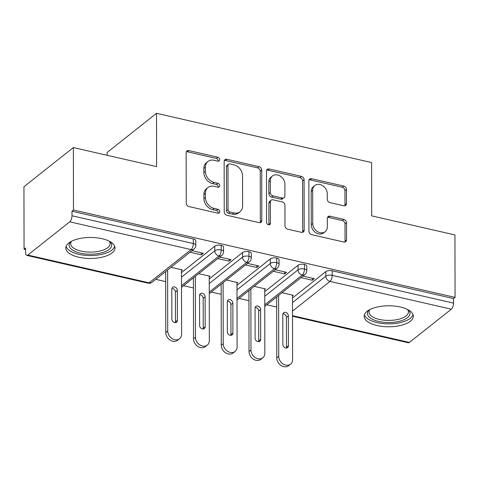 <?xml version="1.0" encoding="UTF-8"?>
<svg xmlns="http://www.w3.org/2000/svg" width="479" height="479" viewBox="0 0 479 479"><rect width="100%" height="100%" fill="white"/><g stroke="black" fill="none" stroke-linecap="round" stroke-linejoin="round"><path stroke-width="0.72" d="M219.717 159.615A2.167 1.724 51.6 0 0 217.807 157.22L188.864 150.598A3.096 2.461 51.6 0 0 186.948 150.969A3.096 2.461 51.6 0 0 186.145 152.771L186.229 203.15A3.096 2.461 51.6 0 0 188.96 206.569L217.903 213.197A2.167 1.724 51.6 0 0 219.244 212.939A2.167 1.724 51.6 0 0 219.807 211.676A2.167 1.724 51.6 0 0 217.897 209.281L214.149 208.425A9.903 7.88 51.6 0 1 205.419 197.468L205.413 193.271A9.903 7.88 51.6 0 1 207.976 187.505A9.903 7.88 51.6 0 1 214.113 186.313L217.855 187.169A2.167 1.724 51.6 0 0 219.202 186.906A2.167 1.724 51.6 0 0 219.759 185.648A2.167 1.724 51.6 0 0 217.849 183.253L214.107 182.391A9.903 7.88 51.6 0 1 205.371 171.44L205.365 167.243A9.903 7.88 51.6 0 1 207.928 161.477A9.903 7.88 51.6 0 1 214.065 160.285L217.813 161.142A2.167 1.724 51.6 0 0 219.154 160.878A2.167 1.724 51.6 0 0 219.717 159.615M218.179 161.189A2.167 1.724 51.6 0 0 218.22 160.806A2.167 1.724 51.6 0 0 216.304 158.411L187.367 151.783A3.096 2.461 51.6 0 0 186.349 151.753M218.268 213.245A2.167 1.724 51.6 0 0 218.31 212.862A2.167 1.724 51.6 0 0 216.4 210.467L212.652 209.61L214.149 208.425M218.226 187.217A2.167 1.724 51.6 0 0 218.262 186.834A2.167 1.724 51.6 0 0 216.352 184.439L212.61 183.583L214.107 182.391M377.051 325.534A24.597 10.502 -0.1 0 1 364.136 316.32A24.597 10.502 -0.1 0 1 400.414 307.021A24.597 10.502 -0.1 0 1 413.329 316.236A24.597 10.502 -0.1 0 1 377.051 325.534M78.73 257.229A24.597 10.502 -0.1 0 1 65.815 248.014A24.597 10.502 -0.1 0 1 102.087 238.71A24.597 10.502 -0.1 0 1 115.002 247.924A24.597 10.502 -0.1 0 1 78.73 257.229M343.754 205.784A3.096 2.461 51.6 0 0 345.67 205.413A3.096 2.461 51.6 0 0 346.473 203.611L346.449 189.474A3.096 2.461 51.6 0 0 343.718 186.056L311.578 178.691A3.096 2.461 51.6 0 0 309.662 179.068A3.096 2.461 51.6 0 0 308.859 180.87L308.943 231.249A3.096 2.461 51.6 0 0 311.673 234.668L343.814 242.033A3.096 2.461 51.6 0 0 345.736 241.656A3.096 2.461 51.6 0 0 346.539 239.853L346.509 222.783A3.096 2.461 51.6 0 0 343.778 219.358L330.019 216.209A3.096 2.461 51.6 0 0 328.103 216.586A3.096 2.461 51.6 0 0 327.301 218.382L327.319 226.848A8.281 6.586 51.6 0 1 325.175 231.668A8.281 6.586 51.6 0 1 317.242 231.453A8.281 6.586 51.6 0 1 312.745 223.513L312.685 190.349A8.281 6.586 51.6 0 1 314.829 185.529A8.281 6.586 51.6 0 1 322.762 185.744A8.281 6.586 51.6 0 1 327.259 193.684L327.271 199.21A3.096 2.461 51.6 0 0 329.995 202.635L343.754 205.784M27.818 255.056L149.161 282.844L191.085 249.601L69.742 221.819L27.818 255.056A4.73 2.036 -77.1 0 1 26.752 255.391A4.73 2.036 -77.1 0 1 25.567 252.559L25.555 247.996L24.058 249.188L23.95 186.738L73.365 147.568L73.473 210.012L71.976 211.197L71.982 215.76L193.324 243.542L193.318 238.979L71.976 211.197M73.365 147.568L156.615 166.626L156.525 113.307L371.596 162.555L371.686 215.873L454.942 234.938L455.05 297.381L73.473 210.012M261.732 170.081A3.096 2.461 51.6 0 0 259.007 166.656L226.86 159.297A3.096 2.461 51.6 0 0 224.944 159.669A3.096 2.461 51.6 0 0 224.142 161.471L224.232 211.85A3.096 2.461 51.6 0 0 226.962 215.275L259.103 222.633A3.096 2.461 51.6 0 0 261.019 222.256A3.096 2.461 51.6 0 0 261.821 220.46L261.732 170.081L260.235 171.266A3.096 2.461 51.6 0 0 257.504 167.842L225.364 160.483A3.096 2.461 51.6 0 0 224.346 160.453M269.222 168.997L301.363 176.356A3.096 2.461 51.6 0 1 304.093 179.775L304.177 230.154A3.096 2.461 51.6 0 1 303.375 231.956A3.096 2.461 51.6 0 1 301.459 232.333L287.705 229.184A3.096 2.461 51.6 0 1 284.975 225.759L284.939 205.329A3.096 2.461 51.6 0 0 282.209 201.904L273.084 199.815A3.096 2.461 51.6 0 0 271.168 200.186A3.096 2.461 51.6 0 0 270.366 201.988L270.401 223.262A2.167 1.724 51.6 0 1 269.845 224.525A2.167 1.724 51.6 0 1 267.767 224.465A2.167 1.724 51.6 0 1 266.587 222.388L266.498 171.171A3.096 2.461 51.6 0 1 267.3 169.368A3.096 2.461 51.6 0 1 269.222 168.997L267.719 170.183L299.866 177.541L301.363 176.356M156.525 113.307L107.11 152.484L107.116 155.292M69.742 221.819A4.73 2.036 -77.1 0 0 71.982 215.76M455.05 297.381L453.553 298.573L453.559 303.129A4.73 2.036 102.9 0 1 451.32 309.189L409.395 342.431A4.73 2.036 102.9 0 1 408.33 342.76L292.525 316.248M276.688 307.033L266.785 304.764M248.936 300.674L239.033 298.411M221.184 294.322L211.281 292.052M193.432 287.969L183.535 285.7M165.686 281.616L155.777 279.347M25.561 249.529L24.058 249.188M170.979 267.294L182.313 269.893L181.481 270.551M189.995 252.223L201.33 254.816L201.33 252.828M201.33 254.816L203.276 253.271L191.941 250.679M453.553 298.573L332.21 270.785L332.216 275.347L453.559 303.129M292.501 302.584L325.81 276.173L325.804 271.611L292.489 298.022M325.804 271.611A4.73 2.018 -0.1 0 1 332.21 270.785M193.318 238.979A4.73 2.018 -0.1 0 1 195.803 240.757L195.809 245.314A4.73 2.018 -0.1 0 0 193.324 243.542A4.73 2.036 -77.1 0 1 191.085 249.601A4.73 3.76 51.6 0 0 194.019 249.032A4.73 4.73 0 0 0 195.809 245.314M264.749 296.232L298.058 269.821L298.052 265.258A4.73 2.018 -0.1 0 1 304.458 264.432A4.73 2.018 -0.1 0 1 306.805 266.168L306.817 270.731A4.73 2.018 -0.1 0 0 304.47 268.994A4.73 2.036 102.9 0 1 302.231 275.054L264.761 304.752M298.052 265.258L264.737 291.669M292.489 295.968L293.316 295.309L281.981 292.717M301.004 277.64L312.338 280.233L314.284 278.688L302.95 276.096M236.997 289.873L270.306 263.468L270.3 258.905A4.73 2.018 -0.1 0 1 276.706 258.079A4.73 2.018 -0.1 0 1 279.053 259.816L279.065 264.378A4.73 2.018 -0.1 0 0 276.718 262.642A4.73 2.036 102.9 0 1 274.479 268.695L237.009 298.399M270.3 258.905L236.991 285.31M264.737 289.615L265.57 288.957L254.235 286.358M273.252 271.282L284.586 273.88L286.532 272.335L275.197 269.743M209.245 283.52L242.56 257.109L242.548 252.553A4.73 2.018 -0.1 0 1 248.96 251.72A4.73 2.018 -0.1 0 1 251.307 253.463L251.313 258.025A4.73 2.018 -0.1 0 0 248.966 256.283A4.73 2.036 102.9 0 1 246.727 262.342L209.263 292.046M242.548 252.553L209.239 278.958M236.985 283.263L237.818 282.604L226.483 280.005M245.499 264.929L256.834 267.527L258.78 265.983L247.445 263.384M181.493 277.167L214.808 250.757L214.796 246.194A4.73 2.018 -0.1 0 1 221.208 245.368A4.73 2.018 -0.1 0 1 223.555 247.11L223.561 251.673A4.73 2.018 -0.1 0 0 221.214 249.93A4.73 2.036 102.9 0 1 218.975 255.99L181.511 285.694M214.796 246.194L181.487 272.605M209.233 276.904L210.065 276.245L198.731 273.653M217.747 258.576L229.082 261.169L231.028 259.63L219.693 257.031M221.208 245.368L221.214 249.93A4.73 2.018 -0.1 0 0 214.808 250.757A4.73 3.76 51.6 0 0 218.975 255.99A4.73 3.76 51.6 0 0 221.771 255.391L181.511 287.304M229.082 261.169L229.082 259.181M256.834 267.527L256.828 265.534M284.586 273.88L284.58 271.892M312.338 280.233L312.332 278.245M248.96 251.72L248.966 256.283A4.73 2.018 -0.1 0 0 242.56 257.109A4.73 3.76 51.6 0 0 246.727 262.342A4.73 3.76 51.6 0 0 249.517 261.744L209.263 293.657M276.706 258.079L276.718 262.642A4.73 2.018 -0.1 0 0 270.306 263.468A4.73 3.76 51.6 0 0 274.479 268.695A4.73 3.76 51.6 0 0 277.269 268.096L237.015 300.01M304.458 264.432L304.47 268.994A4.73 2.018 -0.1 0 0 298.058 269.821A4.73 3.76 51.6 0 0 302.231 275.054A4.73 3.76 51.6 0 0 305.021 274.449L264.767 306.362M207.928 161.477L206.431 162.662A9.903 7.88 51.6 0 0 203.868 168.428L205.365 167.243M212.61 183.583A9.903 7.88 51.6 0 1 203.874 172.626L203.868 168.428M207.976 187.505L206.479 188.696A9.903 7.88 51.6 0 0 203.91 194.462L205.413 193.271M212.652 209.61A9.903 7.88 51.6 0 1 203.922 198.659L203.91 194.462M260.121 222.663A3.096 2.461 51.6 0 0 260.325 221.645L260.235 171.266M229.866 163.902A2.167 1.724 51.6 0 0 228.525 164.159A2.167 1.724 51.6 0 0 227.962 165.423L228.04 209.646A2.167 1.724 51.6 0 0 229.95 212.041L233.902 212.945A9.903 7.88 51.6 0 0 240.039 211.748A9.903 7.88 51.6 0 0 242.602 205.982L242.548 175.757A9.903 7.88 51.6 0 0 233.812 164.806L229.866 163.902M228.525 164.159L227.022 165.351A2.167 1.724 51.6 0 0 226.465 166.608L227.962 165.423M240.039 211.748L238.536 212.939A9.903 7.88 51.6 0 1 232.399 214.131L228.453 213.227A2.167 1.724 51.6 0 1 226.543 210.832L226.465 166.608M302.477 232.363A3.096 2.461 51.6 0 0 302.68 231.345L302.59 180.966A3.096 2.461 51.6 0 0 299.866 177.541M271.168 200.186L269.671 201.378A3.096 2.461 51.6 0 0 268.869 203.18L268.905 224.447L270.401 223.262M268.869 224.831A2.167 1.724 51.6 0 0 268.905 224.447M284.903 184.128A8.281 6.586 51.6 0 0 280.407 176.188A8.281 6.586 51.6 0 0 272.473 175.967A8.281 6.586 51.6 0 0 270.33 180.787L270.348 192.474A3.096 2.461 51.6 0 0 273.078 195.899L282.203 197.989A3.096 2.461 51.6 0 0 284.119 197.611A3.096 2.461 51.6 0 0 284.921 195.809L284.903 184.128M272.473 175.967L270.976 177.158A8.281 6.586 51.6 0 0 268.833 181.978L270.33 180.787M284.119 197.611L282.622 198.803A3.096 2.461 51.6 0 1 280.706 199.174L271.581 197.085A3.096 2.461 51.6 0 1 268.851 193.66L268.833 181.978M267.719 170.183A3.096 2.461 51.6 0 0 266.701 170.153M314.829 185.529L313.332 186.714A8.281 6.586 51.6 0 0 311.188 191.534L312.685 190.349M325.175 231.668L323.678 232.86A8.281 6.586 51.6 0 1 315.745 232.638A8.281 6.586 51.6 0 1 311.248 224.699L311.188 191.534M344.838 242.063A3.096 2.461 51.6 0 0 345.036 241.045L345.012 223.968A3.096 2.461 51.6 0 0 342.281 220.544L328.522 217.394A3.096 2.461 51.6 0 0 327.504 217.364M344.772 205.814A3.096 2.461 51.6 0 0 344.976 204.796L344.952 190.66A3.096 2.461 51.6 0 0 342.222 187.241L310.081 179.882A3.096 2.461 51.6 0 0 309.063 179.853M167.614 269.964L167.716 330.965A7.886 6.269 51.6 0 0 172.003 338.527A7.886 6.269 51.6 0 0 179.553 338.731A7.886 6.269 51.6 0 0 181.595 334.144L181.481 269.701M179.553 338.731L177.607 340.276A7.886 6.269 -128.4 0 1 170.057 340.066A7.886 6.269 -128.4 0 1 165.77 332.51L167.716 330.965M177.356 290.418A3.155 2.509 51.6 0 0 175.643 287.394A3.155 2.509 51.6 0 0 172.626 287.31A3.155 2.509 51.6 0 0 171.805 289.148L171.859 319.086A3.155 2.509 51.6 0 0 173.572 322.11A3.155 2.509 51.6 0 0 176.595 322.193A3.155 2.509 51.6 0 0 177.41 320.361L177.356 290.418L175.41 291.962A3.155 2.509 51.6 0 0 171.907 288.406M165.668 271.509L165.77 332.51M175.362 322.642A3.155 2.509 51.6 0 0 175.464 321.9L175.41 291.962M195.366 276.323L195.468 337.318A7.886 6.269 51.6 0 0 199.755 344.88A7.886 6.269 51.6 0 0 207.305 345.09A7.886 6.269 51.6 0 0 209.347 340.497L209.233 276.054M207.305 345.09L205.359 346.628A7.886 6.269 -128.4 0 1 197.809 346.425A7.886 6.269 -128.4 0 1 193.522 338.863L195.468 337.318M205.108 296.776A3.155 2.509 51.6 0 0 203.395 293.753A3.155 2.509 51.6 0 0 200.372 293.669A3.155 2.509 51.6 0 0 199.557 295.501L199.611 325.445A3.155 2.509 51.6 0 0 201.324 328.468A3.155 2.509 51.6 0 0 204.341 328.546A3.155 2.509 51.6 0 0 205.162 326.714L205.108 296.776L203.162 298.315A3.155 2.509 51.6 0 0 199.659 294.765M193.414 277.868L193.522 338.863M203.114 328.995A3.155 2.509 51.6 0 0 203.216 328.259L203.162 298.315M223.112 282.676L223.22 343.677A7.886 6.269 51.6 0 0 227.501 351.233A7.886 6.269 51.6 0 0 235.057 351.442A7.886 6.269 51.6 0 0 237.099 346.85L236.985 282.412M235.057 351.442L233.111 352.987A7.886 6.269 -128.4 0 1 225.555 352.778A7.886 6.269 -128.4 0 1 221.274 345.215L223.22 343.677M232.86 303.129A3.155 2.509 51.6 0 0 231.147 300.105A3.155 2.509 51.6 0 0 228.124 300.022A3.155 2.509 51.6 0 0 227.309 301.86L227.363 331.797A3.155 2.509 51.6 0 0 229.076 334.821A3.155 2.509 51.6 0 0 232.093 334.905A3.155 2.509 51.6 0 0 232.914 333.067L232.86 303.129L230.914 304.674A3.155 2.509 51.6 0 0 227.411 301.117M221.166 284.221L221.274 345.215M230.866 335.348A3.155 2.509 51.6 0 0 230.962 334.611L230.914 304.674M250.864 289.029L250.972 350.029A7.886 6.269 51.6 0 0 255.253 357.585A7.886 6.269 51.6 0 0 262.809 357.795A7.886 6.269 51.6 0 0 264.845 353.209L264.737 288.765M262.809 357.795L260.857 359.34A7.886 6.269 -128.4 0 1 253.307 359.13A7.886 6.269 -128.4 0 1 249.026 351.574L250.972 350.029M260.612 309.482A3.155 2.509 51.6 0 0 258.899 306.458A3.155 2.509 51.6 0 0 255.876 306.374A3.155 2.509 51.6 0 0 255.062 308.213L255.109 338.15A3.155 2.509 51.6 0 0 256.828 341.174A3.155 2.509 51.6 0 0 259.846 341.258A3.155 2.509 51.6 0 0 260.66 339.419L260.612 309.482L258.666 311.027A3.155 2.509 51.6 0 0 255.157 307.47M248.918 290.573L249.026 351.574M258.618 341.707A3.155 2.509 51.6 0 0 258.714 340.964L258.666 311.027M278.616 295.387L278.724 356.382A7.886 6.269 51.6 0 0 283.005 363.944A7.886 6.269 51.6 0 0 290.555 364.148A7.886 6.269 51.6 0 0 292.597 359.561L292.483 295.118M290.555 364.148L288.609 365.693A7.886 6.269 -128.4 0 1 281.059 365.489A7.886 6.269 -128.4 0 1 276.778 357.927L278.724 356.382M288.358 315.835A3.155 2.509 51.6 0 0 286.646 312.811A3.155 2.509 51.6 0 0 283.628 312.733A3.155 2.509 51.6 0 0 282.814 314.565L282.861 344.503A3.155 2.509 51.6 0 0 284.574 347.526A3.155 2.509 51.6 0 0 287.598 347.61A3.155 2.509 51.6 0 0 288.412 345.778L288.358 315.835L286.412 317.379A3.155 2.509 51.6 0 0 282.909 313.829M276.67 296.926L276.778 357.927M286.364 348.059A3.155 2.509 51.6 0 0 286.466 347.317L286.412 317.379M110.104 241.65A21.286 9.089 -0.1 0 1 104.626 251.858A21.286 9.089 -0.1 0 1 80.298 253.128A21.286 9.089 -0.1 0 1 70.688 241.721M71.563 241.248A19.711 8.418 179.9 0 0 70.694 243.727A19.711 8.418 179.9 0 0 81.041 251.11A19.711 8.418 179.9 0 0 110.11 243.655A19.711 8.418 179.9 0 0 109.23 241.182M66.126 246.338A24.441 10.436 179.9 0 0 78.796 254.319A24.441 10.436 179.9 0 0 114.685 246.254M408.431 309.961A21.286 9.089 -0.1 0 1 402.953 320.17A21.286 9.089 -0.1 0 1 378.62 321.439A21.286 9.089 -0.1 0 1 369.01 310.027M369.884 309.554A19.711 8.418 179.9 0 0 369.016 312.033A19.711 8.418 179.9 0 0 379.368 319.421A19.711 8.418 179.9 0 0 408.431 311.967A19.711 8.418 179.9 0 0 407.557 309.488M364.447 314.649A24.441 10.436 179.9 0 0 377.123 322.624A24.441 10.436 179.9 0 0 413.012 314.565M216.304 158.411L217.807 157.22M216.4 210.467L217.897 209.281M216.352 184.439L217.849 183.253M26.752 255.391L148.095 283.173A4.73 2.036 -77.1 0 0 149.161 282.844A4.73 3.76 51.6 0 0 152.088 282.269L194.019 249.032M451.32 309.189L329.983 281.407L292.513 311.111M292.519 315.667L409.395 342.431M332.216 275.347A4.73 2.036 102.9 0 1 329.983 281.407A4.73 3.76 51.6 0 1 325.81 276.173A4.73 2.018 -0.1 0 1 332.216 275.347M203.874 172.626L205.371 171.44M203.922 198.659L205.419 197.468M187.367 151.783L188.864 150.598M260.325 221.645L261.821 220.46M225.364 160.483L226.86 159.297M257.504 167.842L259.007 166.656M226.543 210.832L228.04 209.646M228.453 213.227L229.95 212.041M232.399 214.131L233.902 212.945M302.59 180.966L304.093 179.775M302.68 231.345L304.177 230.154M268.869 203.18L270.366 201.988M268.851 193.66L270.348 192.474M271.581 197.085L273.078 195.899M280.706 199.174L282.203 197.989M311.248 224.699L312.745 223.513M328.522 217.394L330.019 216.209M342.281 220.544L343.778 219.358M345.012 223.968L346.509 222.783M345.036 241.045L346.539 239.853M310.081 179.882L311.578 178.691M342.222 187.241L343.718 186.056M344.952 190.66L346.449 189.474M344.976 204.796L346.473 203.611M175.464 321.9L177.41 320.361M203.216 328.259L205.162 326.714M230.962 334.611L232.914 333.067M258.714 340.964L260.66 339.419M286.466 347.317L288.412 345.778M148.095 283.173A4.73 4.73 0 0 0 152.088 282.269M221.771 255.391C222.753 254.69 223.346 253.451 223.561 251.673M249.517 261.744C250.499 261.043 251.098 259.804 251.313 258.025M277.269 268.096C278.251 267.396 278.85 266.156 279.065 264.378M305.021 274.449C306.003 273.754 306.602 272.515 306.817 270.731"/></g></svg>
